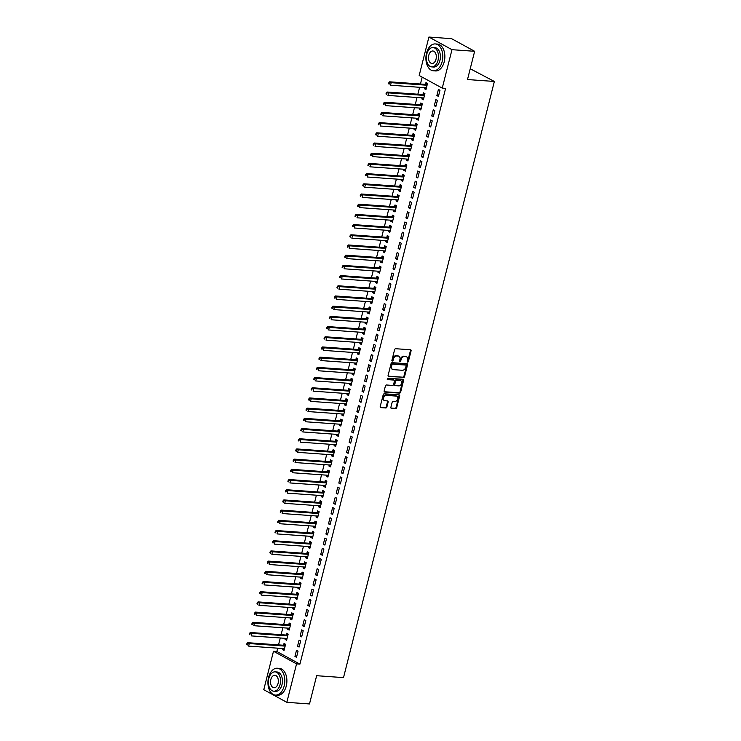 <?xml version="1.0" encoding="UTF-8"?>
<svg xmlns="http://www.w3.org/2000/svg" width="741" height="741" viewBox="0 0 741 741"><rect width="100%" height="100%" fill="white"/><g stroke="black" fill="none" stroke-linecap="round" stroke-linejoin="round"><path stroke-width="1.11" d="M407.643 362.127A0.741 0.556 118.7 0 0 408.393 361.469L411.088 350.826A1.056 0.797 118.7 0 0 410.514 349.771L395.685 348.715A1.056 0.797 118.7 0 0 394.61 349.65L391.915 360.293A0.741 0.556 118.7 0 0 393.073 360.376L393.415 358.996A3.381 2.538 118.7 0 1 396.861 355.976L398.102 356.069A3.381 2.538 118.7 0 1 398.917 356.301A3.381 2.538 118.7 0 1 399.927 359.459L399.575 360.839A0.741 0.556 118.7 0 0 400.733 360.923L401.085 359.542A3.381 2.538 118.7 0 1 404.53 356.523L405.762 356.616A3.381 2.538 118.7 0 1 406.577 356.847A3.381 2.538 118.7 0 1 407.587 360.006L407.244 361.386A0.741 0.556 118.7 0 0 407.643 362.127M407.235 361.756A0.741 0.556 118.7 0 0 407.772 361.126L410.468 350.493A1.056 0.797 118.7 0 0 410.403 349.761M391.906 360.663A0.741 0.556 118.7 0 0 392.443 360.033L392.795 358.653L393.415 358.996M399.575 361.21A0.741 0.556 118.7 0 0 400.112 360.58L400.455 359.2L401.085 359.542M390.877 407.318A1.056 0.797 118.7 0 0 391.452 408.384L395.611 408.68A1.056 0.797 118.7 0 0 396.685 407.735L399.677 395.926A1.056 0.797 118.7 0 0 399.103 394.86L384.273 393.804A1.056 0.797 118.7 0 0 383.199 394.749L380.207 406.559A1.056 0.797 118.7 0 0 380.781 407.615L385.802 407.976A1.056 0.797 118.7 0 0 386.885 407.031L388.164 401.983A1.056 0.797 118.7 0 0 387.589 400.918L385.098 400.742A2.825 2.121 118.7 0 1 384.422 400.548A2.825 2.121 118.7 0 1 383.718 397.472A2.825 2.121 118.7 0 1 386.45 395.388L396.222 396.083A2.825 2.121 118.7 0 1 396.898 396.278A2.825 2.121 118.7 0 1 397.602 399.362A2.825 2.121 118.7 0 1 394.86 401.437L393.239 401.326A1.056 0.797 118.7 0 0 392.156 402.27L390.877 407.318M277.69 648.171L276.847 651.496L299.92 664.131L445.61 88.364L442.247 88.123L419.184 75.499L428.909 37.05L451.982 49.684L442.247 88.123M299.92 664.131L296.557 663.89L286.832 702.329L263.768 689.704L273.494 651.256L296.557 663.89M428.909 37.05L451.575 38.671L474.648 51.296L467.497 79.546L494.358 81.464L343.509 677.617L316.648 675.699L309.497 703.95L286.832 702.329M474.648 51.296L451.982 49.684M403.484 377.549A1.056 0.797 118.7 0 0 404.567 376.604L407.55 364.794A1.056 0.797 118.7 0 0 406.985 363.729L392.156 362.673A1.056 0.797 118.7 0 0 391.072 363.618L388.089 375.428A1.056 0.797 118.7 0 0 388.655 376.493L402.863 377.206A1.056 0.797 118.7 0 0 403.938 376.261L406.929 364.452A1.056 0.797 118.7 0 0 406.865 363.729M403.613 380.355L400.631 392.174A1.056 0.797 118.7 0 1 399.547 393.11L384.718 392.054A1.056 0.797 118.7 0 1 384.144 390.998L385.422 385.941A1.056 0.797 118.7 0 1 386.506 384.996L392.517 385.422A1.056 0.797 118.7 0 0 393.591 384.486L394.444 381.133A1.056 0.797 118.7 0 0 393.869 380.068L387.608 379.624A0.741 0.556 118.7 0 1 387.969 378.225L403.048 379.299A1.056 0.797 118.7 0 1 403.613 380.355L402.993 380.013L400.001 391.832L400.631 392.174M494.358 81.464L470.229 68.756M297.53 646.217L299.086 647.069L300.633 640.946L299.077 640.094L297.53 646.217L299.271 646.337M285.331 638.334L285.063 639.39L286.619 640.243L288.166 634.12L286.61 633.268L286.193 634.917M302.689 625.821L304.255 626.673L305.801 620.56L304.236 619.698L302.689 625.821L304.431 625.941M290.491 617.938L290.222 618.994L291.778 619.847L293.325 613.724L291.769 612.872L291.352 614.521M307.848 605.425L309.414 606.277L310.961 600.164L309.405 599.302L307.848 605.425L309.599 605.545M295.65 597.542L295.381 598.598L296.937 599.45L298.493 593.328L296.928 592.476L296.511 594.134M313.017 585.029L314.573 585.881L316.12 579.768L314.564 578.916L313.017 585.029L314.758 585.158M300.809 577.146L300.54 578.202L302.106 579.054L303.653 572.941L302.087 572.08L301.67 573.738M318.176 564.633L319.732 565.485L321.279 559.372L319.723 558.519L318.176 564.633L319.917 564.762M305.968 556.75L305.7 557.806L307.265 558.658L308.812 552.545L307.256 551.684L306.83 553.342M323.335 544.237L324.891 545.089L326.438 538.976L324.882 538.123L323.335 544.237L325.077 544.366M311.127 536.354L310.868 537.41L312.424 538.262L313.971 532.149L312.415 531.297L311.998 532.946M328.495 523.841L330.051 524.702L331.607 518.58L330.041 517.727L328.495 523.841L330.236 523.97M316.296 515.958L316.027 517.014L317.583 517.866L319.13 511.753L317.574 510.901L317.157 512.55M333.654 503.445L335.219 504.306L336.766 498.184L335.201 497.331L333.654 503.445L335.395 503.574M321.455 495.562L321.186 496.618L322.743 497.47L324.289 491.357L322.733 490.505L322.316 492.154M338.813 483.058L340.378 483.91L341.925 477.788L340.369 476.935L338.813 483.058L340.564 483.178M326.614 475.166L326.346 476.222L327.902 477.074L329.458 470.961L327.892 470.109L327.476 471.758M343.981 462.662L345.538 463.514L347.084 457.392L345.528 456.539L343.981 462.662L345.723 462.782M331.773 454.77L331.505 455.826L333.07 456.688L334.617 450.565L333.052 449.713L332.635 451.362M349.141 442.266L350.697 443.118L352.244 436.995L350.688 436.143L349.141 442.266L350.882 442.386M336.933 434.383L336.664 435.43L338.229 436.292L339.776 430.169L338.22 429.317L337.803 430.966M354.3 421.87L355.856 422.722L357.403 416.599L355.847 415.747L354.3 421.87L356.041 421.99M342.092 413.987L341.833 415.043L343.389 415.896L344.935 409.773L343.379 408.921L342.963 410.57M359.459 401.474L361.015 402.326L362.571 396.203L361.006 395.351L359.459 401.474L361.2 401.594M347.26 393.591L346.992 394.647L348.548 395.499L350.095 389.377L348.539 388.525L348.122 390.174M364.618 381.078L366.184 381.93L367.731 375.807L366.165 374.955L364.618 381.078L366.369 381.198M352.42 373.195L352.151 374.251L353.707 375.103L355.254 368.981L353.698 368.129L353.281 369.778M369.778 360.682L371.343 361.534L372.89 355.421L371.334 354.559L369.778 360.682L371.528 360.802M357.579 352.799L357.31 353.855L358.866 354.707L360.422 348.585L358.857 347.733L358.44 349.382M374.946 340.286L376.502 341.138L378.049 335.025L376.493 334.163L374.946 340.286L376.687 340.406M362.738 332.403L362.469 333.459L364.035 334.311L365.582 328.189L364.016 327.337L363.599 328.985M380.105 319.89L381.661 320.742L383.208 314.629L381.652 313.776L380.105 319.89L381.847 320.019M367.897 312.007L367.638 313.063L369.194 313.915L370.741 307.793L369.185 306.941L368.768 308.599M385.264 299.494L386.821 300.346L388.367 294.233L386.811 293.38L385.264 299.494L387.006 299.623M373.066 291.611L372.797 292.667L374.353 293.519L375.9 287.406L374.344 286.545L373.927 288.203M390.424 279.098L391.98 279.95L393.536 273.837L391.97 272.984L390.424 279.098L392.165 279.227M378.225 271.215L377.956 272.271L379.512 273.123L381.059 267.01L379.503 266.149L379.086 267.807M395.583 258.702L397.148 259.554L398.695 253.441L397.13 252.588L395.583 258.702L397.333 258.831M383.384 250.819L383.116 251.875L384.672 252.727L386.218 246.614L384.662 245.762L384.246 247.411M400.751 238.306L402.307 239.167L403.854 233.044L402.298 232.192L400.751 238.306L402.493 238.435M388.543 230.423L388.275 231.479L389.831 232.331L391.387 226.218L389.822 225.366L389.405 227.015M405.911 217.91L407.467 218.771L409.013 212.648L407.457 211.796L405.911 217.91L407.652 218.039M393.703 210.027L393.434 211.083L394.999 211.935L396.546 205.822L394.99 204.97L394.564 206.619M411.07 197.523L412.626 198.375L414.173 192.252L412.617 191.4L411.07 197.523L412.811 197.643M398.862 189.631L398.602 190.687L400.159 191.539L401.705 185.426L400.149 184.574L399.732 186.223M416.229 177.127L417.785 177.979L419.332 171.856L417.776 171.004L416.229 177.127L417.97 177.247M404.03 169.235L403.762 170.291L405.318 171.152L406.865 165.03L405.308 164.178L404.892 165.827M421.388 156.731L422.944 157.583L424.5 151.46L422.935 150.608L421.388 156.731L423.13 156.851M409.189 148.848L408.921 149.895L410.477 150.756L412.024 144.634L410.468 143.782L410.051 145.431M426.547 136.335L428.113 137.187L429.66 131.064L428.103 130.212L426.547 136.335L428.298 136.455M414.349 128.452L414.08 129.508L415.636 130.36L417.192 124.238L415.627 123.386L415.21 125.034M431.716 115.939L433.272 116.791L434.819 110.668L433.263 109.816L431.716 115.939L433.457 116.059M419.508 108.056L419.239 109.112L420.805 109.964L422.351 103.842L420.786 102.99L420.369 104.638M436.875 95.543L438.431 96.395L439.978 90.272L438.422 89.42L436.875 95.543L438.616 95.663M424.667 87.66L424.398 88.716L425.964 89.568L427.511 83.446L425.955 82.594L425.529 84.242M422.185 77.138L420.443 84.02M419.61 87.299L417.859 94.218M417.035 97.497L415.284 104.416M414.451 107.695L412.7 114.614M411.876 117.893L410.125 124.812M409.291 128.091L407.541 135.01M406.707 138.289L404.957 145.208M404.132 148.487L402.382 155.406M401.548 158.685L399.797 165.604M398.973 168.883L397.222 175.802M396.389 179.081L394.638 186M393.814 189.27L392.063 196.189M391.229 199.468L389.479 206.387M388.645 209.666L386.895 216.585M386.07 219.864L384.32 226.783M383.486 230.062L381.735 236.981M380.911 240.26L379.16 247.179M378.327 250.458L376.576 257.377M375.743 260.656L373.992 267.575M373.168 270.854L371.417 277.773M370.583 281.052L368.833 287.971M368.008 291.25L366.258 298.169M365.424 301.448L363.674 308.367M362.849 311.646L361.099 318.565M360.265 321.844L358.514 328.763M357.681 332.042L355.93 338.961M355.106 342.24L353.355 349.159M352.521 352.438L350.771 359.357M349.947 362.636L348.196 369.555M347.362 372.834L345.612 379.753M344.778 383.032L343.027 389.951M342.203 393.23L340.452 400.149M339.619 403.428L337.868 410.347M337.044 413.626L335.293 420.545M334.46 423.824L332.709 430.743M331.875 434.022L330.125 440.941M329.3 444.22L327.55 451.139M326.716 454.418L324.966 461.337M324.141 464.607L322.391 471.526M321.557 474.805L319.806 481.724M318.982 485.003L317.231 491.922M316.398 495.201L314.647 502.12M313.814 505.399L312.063 512.318M311.239 515.597L309.488 522.516M308.654 525.795L306.904 532.714M306.079 535.993L304.329 542.912M303.495 546.191L301.744 553.11M300.911 556.389L299.16 563.308M298.336 566.587L296.585 573.506M295.752 576.785L294.001 583.704M293.177 586.983L291.426 593.902M290.592 597.181L288.842 604.1M288.017 607.379L286.258 614.298M285.433 617.577L283.683 624.496M282.849 627.775L281.098 634.694M280.274 637.973L278.523 644.892M422.092 97.858L421.824 98.914L423.38 99.766L424.926 93.644L423.37 92.792L422.954 94.44M434.291 105.741L435.847 106.593L437.403 100.47L435.838 99.618L434.291 105.741L436.032 105.861M416.924 118.254L416.664 119.31L418.22 120.162L419.767 114.04L418.211 113.188L417.794 114.836M429.132 126.137L430.688 126.989L432.235 120.866L430.678 120.014L429.132 126.137L430.873 126.257M411.764 138.65L411.496 139.706L413.061 140.558L414.608 134.436L413.052 133.584L412.635 135.233M423.972 146.533L425.529 147.385L427.075 141.262L425.519 140.41L423.972 146.533L425.714 146.653M406.605 159.046L406.337 160.093L407.902 160.954L409.449 154.832L407.883 153.98L407.467 155.629M418.813 166.929L420.369 167.781L421.916 161.658L420.36 160.806L418.813 166.929L420.555 167.049M401.446 179.433L401.177 180.489L402.733 181.35L404.29 175.228L402.724 174.376L402.307 176.025M413.645 187.325L415.21 188.177L416.757 182.054L415.201 181.202L413.645 187.325L415.395 187.445M396.287 199.829L396.018 200.885L397.574 201.737L399.121 195.624L397.565 194.772L397.148 196.421M408.486 207.721L410.051 208.573L411.598 202.45L410.032 201.598L408.486 207.721L410.227 207.841M391.128 220.225L390.859 221.281L392.415 222.133L393.962 216.02L392.406 215.168L391.989 216.817M403.326 228.108L404.882 228.969L406.439 222.846L404.873 221.994L403.326 228.108L405.068 228.237M385.959 240.621L385.7 241.677L387.256 242.529L388.803 236.416L387.247 235.564L386.83 237.213M398.167 248.504L399.723 249.365L401.27 243.243L399.714 242.39L398.167 248.504L399.908 248.633M380.8 261.017L380.531 262.073L382.097 262.925L383.643 256.812L382.087 255.96L381.661 257.609M393.008 268.9L394.564 269.752L396.111 263.639L394.555 262.786L393.008 268.9L394.749 269.029M375.641 281.413L375.372 282.469L376.937 283.321L378.484 277.208L376.919 276.347L376.502 278.005M387.849 289.296L389.405 290.148L390.952 284.035L389.395 283.182L387.849 289.296L389.59 289.425M370.481 301.809L370.213 302.865L371.769 303.717L373.325 297.604L371.76 296.743L371.343 298.401M382.68 309.692L384.246 310.544L385.792 304.431L384.236 303.578L382.68 309.692L384.431 309.821M365.322 322.205L365.054 323.261L366.61 324.113L368.157 317.991L366.6 317.139L366.184 318.797M377.521 330.088L379.086 330.94L380.633 324.827L379.068 323.965L377.521 330.088L379.262 330.208M360.163 342.601L359.894 343.657L361.451 344.509L362.997 338.387L361.441 337.535L361.024 339.183M372.362 350.484L373.918 351.336L375.474 345.223L373.909 344.361L372.362 350.484L374.103 350.604M354.995 362.997L354.735 364.053L356.291 364.905L357.838 358.783L356.282 357.931L355.865 359.58M367.203 370.88L368.759 371.732L370.305 365.609L368.749 364.757L367.203 370.88L368.944 371M349.835 383.393L349.567 384.449L351.132 385.301L352.679 379.179L351.123 378.327L350.697 379.976M362.043 391.276L363.599 392.128L365.146 386.005L363.59 385.153L362.043 391.276L363.785 391.396M344.676 403.789L344.408 404.845L345.973 405.697L347.52 399.575L345.954 398.723L345.538 400.372M356.884 411.672L358.44 412.524L359.987 406.401L358.431 405.549L356.884 411.672L358.625 411.792M339.517 424.185L339.248 425.241L340.804 426.094L342.351 419.971L340.795 419.119L340.378 420.768M351.716 432.068L353.281 432.92L354.828 426.797L353.272 425.945L351.716 432.068L353.466 432.188M334.358 444.572L334.089 445.628L335.645 446.49L337.192 440.367L335.636 439.515L335.219 441.164M346.556 452.464L348.113 453.316L349.669 447.194L348.103 446.341L346.556 452.464L348.298 452.584M329.199 464.968L328.93 466.024L330.486 466.886L332.033 460.763L330.477 459.911L330.06 461.56M341.397 472.86L342.953 473.712L344.5 467.59L342.944 466.737L341.397 472.86L343.139 472.98M324.03 485.364L323.771 486.42L325.327 487.272L326.874 481.159L325.318 480.307L324.901 481.956M336.238 493.247L337.794 494.108L339.341 487.986L337.785 487.133L336.238 493.247L337.979 493.376M318.871 505.76L318.602 506.816L320.168 507.668L321.714 501.555L320.158 500.703L319.732 502.352M331.079 513.643L332.635 514.504L334.182 508.382L332.626 507.529L331.079 513.643L332.82 513.772M313.712 526.156L313.443 527.212L314.999 528.064L316.555 521.951L314.99 521.099L314.573 522.748M325.92 534.039L327.476 534.891L329.023 528.778L327.466 527.925L325.92 534.039L327.661 534.168M308.552 546.552L308.284 547.608L309.84 548.46L311.387 542.347L309.831 541.486L309.414 543.144M320.751 554.435L322.316 555.287L323.863 549.174L322.298 548.321L320.751 554.435L322.502 554.564M303.393 566.948L303.125 568.004L304.681 568.856L306.228 562.743L304.671 561.882L304.255 563.54M315.592 574.831L317.148 575.683L318.704 569.57L317.139 568.717L315.592 574.831L317.333 574.96M298.225 587.344L297.965 588.4L299.521 589.252L301.068 583.13L299.512 582.278L299.095 583.936M310.433 595.227L311.989 596.079L313.536 589.966L311.98 589.114L310.433 595.227L312.174 595.356M293.065 607.74L292.797 608.796L294.362 609.648L295.909 603.526L294.353 602.674L293.936 604.323M305.273 615.623L306.83 616.475L308.376 610.362L306.82 609.5L305.273 615.623L307.015 615.743M287.906 628.136L287.638 629.192L289.203 630.045L290.75 623.922L289.185 623.07L288.768 624.719M300.114 636.019L301.67 636.871L303.217 630.758L301.661 629.896L300.114 636.019L301.856 636.139M282.747 648.532L282.478 649.588L284.035 650.441L285.591 644.318L284.025 643.466L283.608 645.115M294.946 656.415L296.511 657.267L298.058 651.144L296.502 650.292L294.946 656.415L296.696 656.535M276.847 651.496L273.494 651.256M424.398 88.716L426.149 88.837M421.824 98.914L423.565 99.035M419.239 109.112L420.981 109.233M416.664 119.31L418.406 119.431M414.08 129.508L415.821 129.629M411.496 139.706L413.246 139.827M408.921 149.895L410.662 150.025M406.337 160.093L408.087 160.223M403.762 170.291L405.503 170.421M401.177 180.489L402.919 180.619M398.602 190.687L400.344 190.817M396.018 200.885L397.76 201.015M393.434 211.083L395.185 211.213M390.859 221.281L392.6 221.411M388.275 231.479L390.016 231.609M385.7 241.677L387.441 241.807M383.116 251.875L384.857 252.005M380.531 262.073L382.282 262.203M377.956 272.271L379.698 272.392M375.372 282.469L377.113 282.59M372.797 292.667L374.538 292.788M370.213 302.865L371.954 302.986M367.638 313.063L369.379 313.184M365.054 323.261L366.795 323.382M362.469 333.459L364.22 333.58M359.894 343.657L361.636 343.778M357.31 353.855L359.052 353.976M354.735 364.053L356.477 364.174M352.151 374.251L353.892 374.372M349.567 384.449L351.317 384.57M346.992 394.647L348.733 394.768M344.408 404.845L346.149 404.966M341.833 415.043L343.574 415.164M339.248 425.241L340.99 425.362M336.664 435.43L338.415 435.56M334.089 445.628L335.83 445.758M331.505 455.826L333.255 455.956M328.93 466.024L330.671 466.154M326.346 476.222L328.087 476.352M323.771 486.42L325.512 486.55M321.186 496.618L322.928 496.748M318.602 506.816L320.353 506.946M316.027 517.014L317.769 517.144M313.443 527.212L315.184 527.342M310.868 537.41L312.609 537.54M308.284 547.608L310.025 547.729M305.7 557.806L307.45 557.927M303.125 568.004L304.866 568.125M300.54 578.202L302.282 578.323M297.965 588.4L299.707 588.521M295.381 598.598L297.122 598.719M292.797 608.796L294.548 608.917M290.222 618.994L291.963 619.115M287.638 629.192L289.388 629.313M285.063 639.39L286.804 639.511M282.478 649.588L284.22 649.709M406.577 356.847L405.957 356.514A3.381 2.538 118.7 0 0 405.142 356.273L405.762 356.616M400.455 359.2A3.381 2.538 118.7 0 1 403.901 356.189L405.142 356.273M398.917 356.301L398.288 355.967A3.381 2.538 118.7 0 0 397.482 355.726L398.102 356.069M392.795 358.653A3.381 2.538 118.7 0 1 396.24 355.643L397.482 355.726M388.145 376.159L402.863 377.206M406.124 365.813A0.741 0.556 118.7 0 0 405.725 365.072L392.702 364.146A0.741 0.556 118.7 0 0 391.952 364.804L391.581 366.249A3.381 2.538 118.7 0 0 392.591 369.407A3.381 2.538 118.7 0 0 393.406 369.648L402.307 370.278A3.381 2.538 118.7 0 0 405.753 367.267L406.124 365.813M405.42 364.905A0.741 0.556 118.7 0 0 405.095 364.729L405.725 365.072M392.591 369.407L391.97 369.064A3.381 2.538 118.7 0 1 390.961 365.915L391.322 364.461A0.741 0.556 118.7 0 1 392.082 363.803L405.095 364.729M384.209 391.72L398.927 392.767A1.056 0.797 118.7 0 0 400.001 391.832M393.703 379.976A1.056 0.797 118.7 0 0 393.249 379.725L387.219 379.299M398.76 385.876A2.825 2.121 118.7 0 0 401.502 383.792A2.825 2.121 118.7 0 0 400.798 380.717A2.825 2.121 118.7 0 0 400.112 380.513L396.676 380.272A1.056 0.797 118.7 0 0 395.601 381.217L394.749 384.57A1.056 0.797 118.7 0 0 395.324 385.626L398.76 385.876M400.798 380.717L400.168 380.374A2.825 2.121 118.7 0 0 399.492 380.179L400.112 380.513M394.694 385.283A1.056 0.797 118.7 0 1 394.129 384.227L394.972 380.874A1.056 0.797 118.7 0 1 396.055 379.929L399.492 380.179M402.993 380.013A1.056 0.797 118.7 0 0 402.928 379.29M396.898 396.278L396.278 395.944A2.825 2.121 118.7 0 0 395.592 395.74L396.222 396.083M384.422 400.548L383.792 400.205A2.825 2.121 118.7 0 1 383.088 397.13A2.825 2.121 118.7 0 1 385.829 395.046L395.592 395.74M380.272 407.291L385.181 407.633A1.056 0.797 118.7 0 0 386.256 406.698L387.534 401.641A1.056 0.797 118.7 0 0 387.478 400.909M390.942 408.05L394.99 408.337A1.056 0.797 118.7 0 0 396.065 407.393L399.056 395.583A1.056 0.797 118.7 0 0 398.991 394.851M427.492 83.52L425.399 84.298A1.074 0.806 -61.3 0 1 425.065 84.344L389.636 81.825L391.192 82.677L390.553 85.224L425.973 87.753A1.074 0.806 -61.3 0 1 426.27 87.846L426.381 87.92M427.094 85.095L426.955 85.15A1.074 0.806 -61.3 0 1 426.621 85.206L391.192 82.677L388.821 82.76L388.562 83.789L389.182 84.122L389.442 83.103M389.182 84.122L388.562 83.789M388.821 82.76L389.636 81.825M423.306 97.942L423.769 98.238M424.908 93.718L422.815 94.496A1.074 0.806 -61.3 0 1 422.481 94.542L387.052 92.023L388.617 92.875L387.969 95.422L423.398 97.951A1.074 0.806 -61.3 0 1 423.695 98.044L423.796 98.118M424.51 95.293L424.371 95.348A1.074 0.806 -61.3 0 1 424.037 95.404L388.617 92.875L386.237 92.958L385.978 93.987L386.607 94.32L386.867 93.301M386.607 94.32L385.978 93.987M386.237 92.958L387.052 92.023M422.333 103.916L420.23 104.694A1.074 0.806 -61.3 0 1 419.906 104.74L384.477 102.221L386.033 103.073L385.385 105.62L420.814 108.149A1.074 0.806 -61.3 0 1 421.11 108.242L421.221 108.316M421.935 105.491L421.796 105.546A1.074 0.806 -61.3 0 1 421.462 105.602L386.033 103.073L383.662 103.156L383.403 104.175L384.023 104.518L384.283 103.499M384.023 104.518L383.403 104.175M383.662 103.156L384.477 102.221M426.547 53.093A13.468 8.401 -85.9 0 0 433.383 70.793A13.468 8.401 -85.9 0 0 442.136 61.633A13.468 8.401 -85.9 0 0 435.3 43.932A13.468 8.401 -85.9 0 0 426.547 53.093M433.383 70.793L435.476 70.941A13.468 8.401 -85.9 0 0 444.23 61.781A13.468 8.401 -85.9 0 0 437.394 44.08L435.3 43.932M433.096 47.554L435.032 47.693A9.698 6.048 94.1 0 1 439.95 60.438A9.698 6.048 94.1 0 1 433.652 67.033L431.716 66.894A9.698 6.048 -85.9 0 0 438.024 60.299A9.698 6.048 -85.9 0 0 433.096 47.554A9.698 6.048 -85.9 0 0 426.797 54.149A9.698 6.048 -85.9 0 0 431.716 66.894M436.023 59.206A6.243 3.9 -85.9 0 0 432.855 50.99A6.243 3.9 -85.9 0 0 428.789 55.242A6.243 3.9 -85.9 0 0 431.966 63.457A6.243 3.9 -85.9 0 0 436.023 59.206M268.575 677.394A13.468 8.401 -85.9 0 0 275.411 695.095A13.468 8.401 -85.9 0 0 284.164 685.934A13.468 8.401 -85.9 0 0 277.329 668.234A13.468 8.401 -85.9 0 0 268.575 677.394M275.411 695.095L277.505 695.243A13.468 8.401 -85.9 0 0 286.258 686.083A13.468 8.401 -85.9 0 0 279.422 668.382L277.329 668.234M275.124 671.855L277.06 671.994A9.698 6.048 94.1 0 1 281.978 684.74A9.698 6.048 94.1 0 1 275.68 691.334L273.744 691.196A9.698 6.048 -85.9 0 0 280.052 684.601A9.698 6.048 -85.9 0 0 275.124 671.855A9.698 6.048 -85.9 0 0 268.826 678.45A9.698 6.048 -85.9 0 0 273.744 691.196M278.051 683.508A6.243 3.9 -85.9 0 0 274.883 675.292A6.243 3.9 -85.9 0 0 270.817 679.543A6.243 3.9 -85.9 0 0 273.994 687.759A6.243 3.9 -85.9 0 0 278.051 683.508M418.146 118.338L418.609 118.634M419.749 114.114L417.655 114.892A1.074 0.806 -61.3 0 1 417.322 114.938L381.893 112.419L383.458 113.271L382.81 115.818L418.239 118.347A1.074 0.806 -61.3 0 1 418.526 118.44L418.637 118.514M419.35 115.689L419.211 115.744A1.074 0.806 -61.3 0 1 418.878 115.791L383.458 113.271L381.078 113.354L380.818 114.373L381.439 114.716L381.698 113.697M381.439 114.716L380.818 114.373M381.078 113.354L381.893 112.419M415.562 128.536L416.025 128.832M417.174 124.312L415.071 125.09A1.074 0.806 -61.3 0 1 414.738 125.136L379.318 122.608L380.874 123.469L380.226 126.016L415.655 128.545A1.074 0.806 -61.3 0 1 415.951 128.638L416.053 128.712M416.766 125.887L416.627 125.942A1.074 0.806 -61.3 0 1 416.303 125.989L380.874 123.469L378.494 123.552L378.243 124.571L378.864 124.914L379.123 123.895M378.864 124.914L378.243 124.571M378.494 123.552L379.318 122.608M414.59 134.51L412.496 135.288A1.074 0.806 -61.3 0 1 412.163 135.334L376.734 132.806L378.29 133.667L377.651 136.214L413.07 138.743A1.074 0.806 -61.3 0 1 413.367 138.836L413.478 138.9M414.191 136.085L414.052 136.14A1.074 0.806 -61.3 0 1 413.719 136.187L378.29 133.667L375.919 133.751L375.659 134.769L376.28 135.112L376.539 134.093M376.28 135.112L375.659 134.769M375.919 133.751L376.734 132.806M410.403 148.932L410.866 149.228M412.005 144.708L409.912 145.486A1.074 0.806 -61.3 0 1 409.578 145.532L374.159 143.004L375.715 143.865L375.066 146.412L410.495 148.941A1.074 0.806 -61.3 0 1 410.792 149.034L410.894 149.098M411.607 146.283L411.468 146.338A1.074 0.806 -61.3 0 1 411.135 146.385L375.715 143.865L373.334 143.949L373.075 144.967L373.705 145.31L373.964 144.291M373.705 145.31L373.075 144.967M373.334 143.949L374.159 143.004M409.43 154.906L407.328 155.684A1.074 0.806 -61.3 0 1 407.004 155.73L371.574 153.202L373.131 154.063L372.491 156.61L407.911 159.139A1.074 0.806 -61.3 0 1 408.208 159.232L408.319 159.296M409.032 156.481L408.893 156.536A1.074 0.806 -61.3 0 1 408.56 156.583L373.131 154.063L370.759 154.147L370.5 155.165L371.121 155.508L371.38 154.489M371.121 155.508L370.5 155.165M370.759 154.147L371.574 153.202M405.244 169.328L405.707 169.624M406.846 165.095L404.753 165.882A1.074 0.806 -61.3 0 1 404.419 165.928L368.99 163.4L370.556 164.252L369.907 166.808L405.336 169.337A1.074 0.806 -61.3 0 1 405.623 169.43L405.735 169.494M406.448 166.679L406.309 166.734A1.074 0.806 -61.3 0 1 405.975 166.781L370.556 164.252L368.175 164.345L367.916 165.363L368.546 165.706L368.796 164.687M368.546 165.706L367.916 165.363M368.175 164.345L368.99 163.4M402.659 179.526L403.123 179.822M404.271 175.293L402.168 176.08A1.074 0.806 -61.3 0 1 401.835 176.126L366.415 173.598L367.971 174.45L367.323 177.006L402.752 179.535A1.074 0.806 -61.3 0 1 403.048 179.628L403.16 179.692M403.864 176.877L403.734 176.932A1.074 0.806 -61.3 0 1 403.4 176.979L367.971 174.45L365.6 174.543L365.341 175.561L365.961 175.904L366.221 174.885M365.961 175.904L365.341 175.561M365.6 174.543L366.415 173.598M400.084 189.724L400.548 190.02M401.687 185.491L399.594 186.278A1.074 0.806 -61.3 0 1 399.26 186.324L363.831 183.796L365.387 184.648L364.748 187.204L400.168 189.724A1.074 0.806 -61.3 0 1 400.464 189.826L400.575 189.891M401.289 187.075L401.15 187.13A1.074 0.806 -61.3 0 1 400.816 187.177L365.387 184.648L363.016 184.741L362.757 185.759L363.377 186.102L363.636 185.083M363.377 186.102L362.757 185.759M363.016 184.741L363.831 183.796M397.5 199.922L397.963 200.218M399.112 195.689L397.009 196.467A1.074 0.806 -61.3 0 1 396.676 196.522L361.256 193.994L362.812 194.846L362.164 197.402L397.593 199.922A1.074 0.806 -61.3 0 1 397.889 200.024L397.991 200.089M398.704 197.273L398.565 197.328A1.074 0.806 -61.3 0 1 398.241 197.375L362.812 194.846L360.432 194.939L360.172 195.957L360.802 196.3L361.062 195.281M360.802 196.3L360.172 195.957M360.432 194.939L361.256 193.994M396.528 205.887L394.425 206.665A1.074 0.806 -61.3 0 1 394.101 206.72L358.672 204.192L360.228 205.044L359.589 207.6L395.009 210.12A1.074 0.806 -61.3 0 1 395.305 210.222L395.416 210.287M396.129 207.471L395.99 207.526A1.074 0.806 -61.3 0 1 395.657 207.573L360.228 205.044L357.857 205.137L357.597 206.155L358.218 206.498L358.477 205.479M358.218 206.498L357.597 206.155M357.857 205.137L358.672 204.192M392.341 220.318L392.804 220.605M393.943 216.085L391.85 216.863A1.074 0.806 -61.3 0 1 391.517 216.918L356.088 214.39L357.653 215.242L357.005 217.798L392.434 220.318A1.074 0.806 -61.3 0 1 392.73 220.42L392.832 220.485M393.545 217.669L393.406 217.724A1.074 0.806 -61.3 0 1 393.073 217.771L357.653 215.242L355.272 215.335L355.013 216.353L355.643 216.696L355.893 215.677M355.643 216.696L355.013 216.353M355.272 215.335L356.088 214.39M389.757 230.516L390.22 230.803M391.368 226.283L389.266 227.061A1.074 0.806 -61.3 0 1 388.932 227.117L353.513 224.588L355.069 225.44L354.42 227.996L389.849 230.516A1.074 0.806 -61.3 0 1 390.146 230.618L390.257 230.683M390.97 227.867L390.831 227.922A1.074 0.806 -61.3 0 1 390.498 227.969L355.069 225.44L352.697 225.533L352.438 226.551L353.059 226.894L353.318 225.875M353.059 226.894L352.438 226.551M352.697 225.533L353.513 224.588M387.182 240.714L387.645 241.001M388.784 236.481L386.691 237.259A1.074 0.806 -61.3 0 1 386.357 237.315L350.928 234.786L352.494 235.638L351.845 238.185L387.274 240.714A1.074 0.806 -61.3 0 1 387.562 240.816L387.673 240.881M388.386 238.065L388.247 238.111A1.074 0.806 -61.3 0 1 387.913 238.167L352.494 235.638L350.113 235.731L349.854 236.75L350.474 237.092L350.734 236.073M350.474 237.092L349.854 236.75M350.113 235.731L350.928 234.786M384.598 250.912L385.061 251.199M386.209 246.679L384.107 247.457A1.074 0.806 -61.3 0 1 383.773 247.513L348.353 244.984L349.909 245.836L349.261 248.383L384.69 250.912A1.074 0.806 -61.3 0 1 384.987 251.014L385.088 251.079M385.802 248.263L385.663 248.309A1.074 0.806 -61.3 0 1 385.339 248.365L349.909 245.836L347.529 245.929L347.279 246.948L347.9 247.29L348.159 246.271M347.9 247.29L347.279 246.948M347.529 245.929L348.353 244.984M383.625 256.877L381.532 257.655A1.074 0.806 -61.3 0 1 381.198 257.711L345.769 255.182L347.325 256.034L346.686 258.581L382.106 261.11A1.074 0.806 -61.3 0 1 382.402 261.212L382.513 261.277M383.227 258.461L383.088 258.507A1.074 0.806 -61.3 0 1 382.754 258.563L347.325 256.034L344.954 256.127L344.695 257.146L345.315 257.488L345.575 256.469M345.315 257.488L344.695 257.146M344.954 256.127L345.769 255.182M379.438 271.299L379.901 271.595M381.041 267.075L378.947 267.853A1.074 0.806 -61.3 0 1 378.614 267.909L343.185 265.38L344.75 266.232L344.102 268.779L379.531 271.308A1.074 0.806 -61.3 0 1 379.827 271.41L379.929 271.475M380.642 268.659L380.504 268.705A1.074 0.806 -61.3 0 1 380.17 268.761L344.75 266.232L342.37 266.325L342.11 267.344L342.74 267.686L343 266.667M342.74 267.686L342.11 267.344M342.37 266.325L343.185 265.38M378.466 277.273L376.363 278.051A1.074 0.806 -61.3 0 1 376.039 278.107L340.61 275.578L342.166 276.43L341.527 278.977L376.947 281.506A1.074 0.806 -61.3 0 1 377.243 281.608L377.354 281.673M378.067 278.857L377.929 278.903A1.074 0.806 -61.3 0 1 377.595 278.959L342.166 276.43L339.795 276.523L339.535 277.542L340.156 277.884L340.415 276.865M340.156 277.884L339.535 277.542M339.795 276.523L340.61 275.578M374.279 291.695L374.742 291.991M375.882 287.471L373.788 288.249A1.074 0.806 -61.3 0 1 373.455 288.305L338.026 285.776L339.591 286.628L338.943 289.175L374.372 291.704A1.074 0.806 -61.3 0 1 374.659 291.797L374.77 291.871M375.483 289.055L375.344 289.101A1.074 0.806 -61.3 0 1 375.011 289.157L339.591 286.628L337.211 286.721L336.951 287.74L337.581 288.082L337.831 287.063M337.581 288.082L336.951 287.74M337.211 286.721L338.026 285.776M371.695 301.893L372.158 302.189M373.307 297.669L371.204 298.447A1.074 0.806 -61.3 0 1 370.87 298.503L335.451 295.974L337.007 296.826L336.358 299.373L371.787 301.902A1.074 0.806 -61.3 0 1 372.084 301.995L372.186 302.069M372.899 299.253L372.76 299.299A1.074 0.806 -61.3 0 1 372.436 299.355L337.007 296.826L334.626 296.919L334.376 297.938L334.997 298.28L335.256 297.261M334.997 298.28L334.376 297.938M334.626 296.919L335.451 295.974M369.12 312.091L369.583 312.387M370.722 307.867L368.629 308.645A1.074 0.806 -61.3 0 1 368.296 308.701L332.866 306.172L334.423 307.024L333.783 309.571L369.203 312.1A1.074 0.806 -61.3 0 1 369.5 312.193L369.611 312.267M370.324 309.451L370.185 309.497A1.074 0.806 -61.3 0 1 369.852 309.553L334.423 307.024L332.051 307.117L331.792 308.136L332.413 308.478L332.672 307.45M332.413 308.478L331.792 308.136M332.051 307.117L332.866 306.172M366.536 322.289L366.999 322.585M368.138 318.065L366.045 318.843A1.074 0.806 -61.3 0 1 365.711 318.899L330.291 316.37L331.848 317.222L331.199 319.769L366.628 322.298A1.074 0.806 -61.3 0 1 366.925 322.391L367.027 322.465M367.74 319.649L367.601 319.695A1.074 0.806 -61.3 0 1 367.267 319.751L331.848 317.222L329.467 317.315L329.208 318.334L329.838 318.676L330.097 317.648M329.838 318.676L329.208 318.334M329.467 317.315L330.291 316.37M365.563 328.263L363.46 329.041A1.074 0.806 -61.3 0 1 363.136 329.097L327.707 326.568L329.263 327.42L328.624 329.967L364.044 332.496A1.074 0.806 -61.3 0 1 364.34 332.589L364.452 332.663M365.165 329.847L365.026 329.893A1.074 0.806 -61.3 0 1 364.692 329.949L329.263 327.42L326.892 327.513L326.633 328.532L327.253 328.874L327.513 327.846M327.253 328.874L326.633 328.532M326.892 327.513L327.707 326.568M361.376 342.685L361.84 342.981M362.979 338.461L360.886 339.239A1.074 0.806 -61.3 0 1 360.552 339.295L325.123 336.766L326.688 337.618L326.04 340.165L361.469 342.694A1.074 0.806 -61.3 0 1 361.756 342.787L361.867 342.861M362.581 340.045L362.442 340.091A1.074 0.806 -61.3 0 1 362.108 340.147L326.688 337.618L324.308 337.711L324.049 338.73L324.678 339.063L324.929 338.044M324.678 339.063L324.049 338.73M324.308 337.711L325.123 336.766M358.792 352.883L359.255 353.179M360.404 348.659L358.301 349.437A1.074 0.806 -61.3 0 1 357.968 349.483L322.548 346.964L324.104 347.816L323.456 350.363L358.885 352.892A1.074 0.806 -61.3 0 1 359.181 352.985L359.292 353.059M360.006 350.243L359.867 350.289A1.074 0.806 -61.3 0 1 359.533 350.345L324.104 347.816L321.733 347.9L321.474 348.928L322.094 349.261L322.354 348.242M322.094 349.261L321.474 348.928M321.733 347.9L322.548 346.964M356.217 363.081L356.68 363.377M357.82 358.857L355.726 359.635A1.074 0.806 -61.3 0 1 355.393 359.681L319.964 357.162L321.52 358.014L320.881 360.561L356.301 363.09A1.074 0.806 -61.3 0 1 356.597 363.183L356.708 363.257M357.421 360.441L357.282 360.487A1.074 0.806 -61.3 0 1 356.949 360.543L321.52 358.014L319.149 358.098L318.889 359.126L319.51 359.459L319.769 358.44M319.51 359.459L318.889 359.126M319.149 358.098L319.964 357.162M353.633 373.279L354.096 373.575M355.245 369.055L353.142 369.833A1.074 0.806 -61.3 0 1 352.809 369.879L317.389 367.36L318.945 368.212L318.297 370.759L353.726 373.288A1.074 0.806 -61.3 0 1 354.022 373.381L354.124 373.455M354.837 370.63L354.698 370.685A1.074 0.806 -61.3 0 1 354.374 370.741L318.945 368.212L316.564 368.296L316.314 369.324L316.935 369.657L317.194 368.638M316.935 369.657L316.314 369.324M316.564 368.296L317.389 367.36M352.66 379.253L350.567 380.031A1.074 0.806 -61.3 0 1 350.234 380.077L314.805 377.558L316.361 378.41L315.722 380.957L351.141 383.486A1.074 0.806 -61.3 0 1 351.438 383.579L351.549 383.653M352.262 380.828L352.123 380.883A1.074 0.806 -61.3 0 1 351.79 380.939L316.361 378.41L313.989 378.494L313.73 379.512L314.351 379.855L314.61 378.836M314.351 379.855L313.73 379.512M313.989 378.494L314.805 377.558M348.474 393.675L348.937 393.971M350.076 389.451L347.983 390.229A1.074 0.806 -61.3 0 1 347.649 390.275L312.22 387.756L313.786 388.608L313.137 391.155L348.566 393.684A1.074 0.806 -61.3 0 1 348.863 393.777L348.965 393.851M349.678 391.026L349.539 391.081A1.074 0.806 -61.3 0 1 349.206 391.128L313.786 388.608L311.405 388.692L311.146 389.71L311.776 390.053L312.035 389.034M311.776 390.053L311.146 389.71M311.405 388.692L312.22 387.756M347.501 399.649L345.399 400.427A1.074 0.806 -61.3 0 1 345.065 400.473L309.645 397.945L311.201 398.806L310.553 401.353L345.982 403.882A1.074 0.806 -61.3 0 1 346.279 403.975L346.39 404.049M347.103 401.224L346.964 401.279A1.074 0.806 -61.3 0 1 346.631 401.326L311.201 398.806L308.83 398.89L308.571 399.908L309.192 400.251L309.451 399.232M309.192 400.251L308.571 399.908M308.83 398.89L309.645 397.945M343.315 414.071L343.778 414.367M344.917 409.847L342.824 410.625A1.074 0.806 -61.3 0 1 342.49 410.671L307.061 408.143L308.627 409.004L307.978 411.551L343.407 414.08A1.074 0.806 -61.3 0 1 343.694 414.173L343.805 414.238M344.519 411.422L344.38 411.477A1.074 0.806 -61.3 0 1 344.046 411.524L308.627 409.004L306.246 409.088L305.987 410.106L306.607 410.449L306.867 409.43M306.607 410.449L305.987 410.106M306.246 409.088L307.061 408.143M340.73 424.269L341.193 424.565M342.342 420.045L340.239 420.823A1.074 0.806 -61.3 0 1 339.906 420.869L304.486 418.341L306.042 419.202L305.394 421.749L340.823 424.278A1.074 0.806 -61.3 0 1 341.119 424.371L341.221 424.436M341.934 421.62L341.796 421.675A1.074 0.806 -61.3 0 1 341.471 421.722L306.042 419.202L303.662 419.286L303.412 420.304L304.032 420.647L304.292 419.628M304.032 420.647L303.412 420.304M303.662 419.286L304.486 418.341M339.758 430.243L337.664 431.021A1.074 0.806 -61.3 0 1 337.331 431.067L301.902 428.539L303.458 429.4L302.819 431.947L338.239 434.476A1.074 0.806 -61.3 0 1 338.535 434.569L338.646 434.634M339.359 431.818L339.221 431.873A1.074 0.806 -61.3 0 1 338.887 431.92L303.458 429.4L301.087 429.484L300.827 430.502L301.448 430.845L301.707 429.826M301.448 430.845L300.827 430.502M301.087 429.484L301.902 428.539M335.571 444.665L336.034 444.961M337.174 440.432L335.08 441.219A1.074 0.806 -61.3 0 1 334.747 441.265L299.318 438.737L300.883 439.589L300.235 442.145L335.664 444.674A1.074 0.806 -61.3 0 1 335.96 444.767L336.062 444.832M336.775 442.016L336.636 442.071A1.074 0.806 -61.3 0 1 336.303 442.118L300.883 439.589L298.503 439.682L298.243 440.7L298.873 441.043L299.132 440.024M298.873 441.043L298.243 440.7M298.503 439.682L299.318 438.737M334.599 450.63L332.496 451.417A1.074 0.806 -61.3 0 1 332.172 451.464L296.743 448.935L298.299 449.787L297.66 452.343L333.08 454.872A1.074 0.806 -61.3 0 1 333.376 454.965L333.487 455.03M334.2 452.214L334.061 452.269A1.074 0.806 -61.3 0 1 333.728 452.316L298.299 449.787L295.928 449.88L295.668 450.899L296.289 451.241L296.548 450.222M296.289 451.241L295.668 450.899M295.928 449.88L296.743 448.935M330.412 465.061L330.875 465.357M332.014 460.828L329.921 461.615A1.074 0.806 -61.3 0 1 329.588 461.662L294.158 459.133L295.724 459.985L295.075 462.541L330.505 465.061A1.074 0.806 -61.3 0 1 330.792 465.163L330.903 465.228M331.616 462.412L331.477 462.467A1.074 0.806 -61.3 0 1 331.144 462.514L295.724 459.985L293.343 460.078L293.084 461.097L293.714 461.439L293.964 460.42M293.714 461.439L293.084 461.097M293.343 460.078L294.158 459.133M327.828 475.259L328.291 475.555M329.439 471.026L327.337 471.813A1.074 0.806 -61.3 0 1 327.003 471.86L291.584 469.331L293.14 470.183L292.491 472.739L327.92 475.259A1.074 0.806 -61.3 0 1 328.217 475.361L328.328 475.426M329.032 472.61L328.902 472.665A1.074 0.806 -61.3 0 1 328.569 472.712L293.14 470.183L290.768 470.276L290.509 471.295L291.13 471.637L291.389 470.618M291.13 471.637L290.509 471.295M290.768 470.276L291.584 469.331M325.253 485.457L325.716 485.744M326.855 481.224L324.762 482.002A1.074 0.806 -61.3 0 1 324.428 482.058L288.999 479.529L290.555 480.381L289.916 482.937L325.336 485.457A1.074 0.806 -61.3 0 1 325.632 485.559L325.744 485.624M326.457 482.808L326.318 482.863A1.074 0.806 -61.3 0 1 325.984 482.91L290.555 480.381L288.184 480.474L287.925 481.493L288.545 481.835L288.805 480.816M288.545 481.835L287.925 481.493M288.184 480.474L288.999 479.529M322.668 495.655L323.132 495.942M324.271 491.422L322.178 492.2A1.074 0.806 -61.3 0 1 321.844 492.256L286.424 489.727L287.98 490.579L287.332 493.135L322.761 495.655A1.074 0.806 -61.3 0 1 323.057 495.757L323.159 495.822M323.873 493.006L323.734 493.061A1.074 0.806 -61.3 0 1 323.409 493.108L287.98 490.579L285.6 490.672L285.341 491.691L285.97 492.033L286.23 491.014M285.97 492.033L285.341 491.691M285.6 490.672L286.424 489.727M321.696 501.62L319.593 502.398A1.074 0.806 -61.3 0 1 319.269 502.454L283.84 499.925L285.396 500.777L284.757 503.334L320.177 505.853A1.074 0.806 -61.3 0 1 320.473 505.955L320.584 506.02M321.298 503.204L321.159 503.259A1.074 0.806 -61.3 0 1 320.825 503.306L285.396 500.777L283.025 500.87L282.766 501.889L283.386 502.231L283.646 501.212M283.386 502.231L282.766 501.889M283.025 500.87L283.84 499.925M317.509 516.051L317.972 516.338M319.112 511.818L317.018 512.596A1.074 0.806 -61.3 0 1 316.685 512.652L281.256 510.123L282.821 510.975L282.173 513.522L317.602 516.051A1.074 0.806 -61.3 0 1 317.898 516.153L318 516.218M318.713 513.402L318.574 513.457A1.074 0.806 -61.3 0 1 318.241 513.504L282.821 510.975L280.441 511.068L280.181 512.087L280.811 512.429L281.061 511.41M280.811 512.429L280.181 512.087M280.441 511.068L281.256 510.123M314.925 526.249L315.388 526.536M316.537 522.016L314.434 522.794A1.074 0.806 -61.3 0 1 314.101 522.85L278.681 520.321L280.237 521.173L279.589 523.72L315.018 526.249A1.074 0.806 -61.3 0 1 315.314 526.351L315.425 526.416M316.138 523.6L315.999 523.646A1.074 0.806 -61.3 0 1 315.666 523.702L280.237 521.173L277.866 521.266L277.606 522.285L278.227 522.627L278.486 521.608M278.227 522.627L277.606 522.285M277.866 521.266L278.681 520.321M312.35 536.447L312.813 536.734M313.952 532.214L311.859 532.992A1.074 0.806 -61.3 0 1 311.526 533.048L276.097 530.519L277.662 531.371L277.014 533.918L312.443 536.447A1.074 0.806 -61.3 0 1 312.73 536.549L312.841 536.614M313.554 533.798L313.415 533.844A1.074 0.806 -61.3 0 1 313.082 533.9L277.662 531.371L275.281 531.464L275.022 532.483L275.643 532.825L275.902 531.806M275.643 532.825L275.022 532.483M275.281 531.464L276.097 530.519M309.766 546.636L310.229 546.932M311.377 542.412L309.275 543.19A1.074 0.806 -61.3 0 1 308.941 543.246L273.522 540.717L275.078 541.569L274.429 544.116L309.858 546.645A1.074 0.806 -61.3 0 1 310.155 546.747L310.257 546.812M310.97 543.996L310.831 544.042A1.074 0.806 -61.3 0 1 310.507 544.098L275.078 541.569L272.697 541.662L272.447 542.681L273.068 543.023L273.327 542.004M273.068 543.023L272.447 542.681M272.697 541.662L273.522 540.717M308.793 552.61L306.7 553.388A1.074 0.806 -61.3 0 1 306.366 553.444L270.937 550.915L272.493 551.767L271.854 554.314L307.274 556.843A1.074 0.806 -61.3 0 1 307.571 556.945L307.682 557.01M308.395 554.194L308.256 554.24A1.074 0.806 -61.3 0 1 307.923 554.296L272.493 551.767L270.122 551.86L269.863 552.879L270.484 553.221L270.743 552.202M270.484 553.221L269.863 552.879M270.122 551.86L270.937 550.915M304.607 567.032L305.07 567.328M306.209 562.808L304.116 563.586A1.074 0.806 -61.3 0 1 303.782 563.642L268.353 561.113L269.919 561.965L269.27 564.512L304.699 567.041A1.074 0.806 -61.3 0 1 304.996 567.134L305.097 567.208M305.811 564.392L305.672 564.438A1.074 0.806 -61.3 0 1 305.338 564.494L269.919 561.965L267.538 562.058L267.279 563.077L267.909 563.419L268.168 562.4M267.909 563.419L267.279 563.077M267.538 562.058L268.353 561.113M303.634 573.006L301.531 573.784A1.074 0.806 -61.3 0 1 301.207 573.84L265.778 571.311L267.334 572.163L266.695 574.71L302.115 577.239A1.074 0.806 -61.3 0 1 302.411 577.332L302.523 577.406M303.236 574.59L303.097 574.636A1.074 0.806 -61.3 0 1 302.763 574.692L267.334 572.163L264.963 572.256L264.704 573.275L265.324 573.617L265.584 572.598M265.324 573.617L264.704 573.275M264.963 572.256L265.778 571.311M299.447 587.428L299.91 587.724M301.05 583.204L298.956 583.982A1.074 0.806 -61.3 0 1 298.623 584.038L263.194 581.509L264.759 582.361L264.111 584.908L299.54 587.437A1.074 0.806 -61.3 0 1 299.827 587.53L299.938 587.604M300.651 584.788L300.513 584.834A1.074 0.806 -61.3 0 1 300.179 584.89L264.759 582.361L262.379 582.454L262.119 583.473L262.749 583.815L262.999 582.797M262.749 583.815L262.119 583.473M262.379 582.454L263.194 581.509M296.863 597.626L297.326 597.922M298.475 593.402L296.372 594.18A1.074 0.806 -61.3 0 1 296.039 594.236L260.619 591.707L262.175 592.559L261.527 595.106L296.956 597.635A1.074 0.806 -61.3 0 1 297.252 597.728L297.354 597.802M298.067 594.986L297.928 595.032A1.074 0.806 -61.3 0 1 297.604 595.088L262.175 592.559L259.795 592.652L259.545 593.671L260.165 594.013L260.424 592.985M260.165 594.013L259.545 593.671M259.795 592.652L260.619 591.707M294.288 607.824L294.751 608.12M295.891 603.6L293.797 604.378A1.074 0.806 -61.3 0 1 293.464 604.434L258.035 601.905L259.591 602.757L258.952 605.304L294.372 607.833A1.074 0.806 -61.3 0 1 294.668 607.926L294.779 608M295.492 605.184L295.353 605.23A1.074 0.806 -61.3 0 1 295.02 605.286L259.591 602.757L257.22 602.85L256.96 603.869L257.581 604.211L257.84 603.183M257.581 604.211L256.96 603.869M257.22 602.85L258.035 601.905M291.704 618.022L292.167 618.318M293.306 613.798L291.213 614.576A1.074 0.806 -61.3 0 1 290.88 614.632L255.46 612.103L257.016 612.955L256.367 615.502L291.797 618.031A1.074 0.806 -61.3 0 1 292.093 618.124L292.195 618.198M292.908 615.382L292.769 615.428A1.074 0.806 -61.3 0 1 292.436 615.484L257.016 612.955L254.635 613.048L254.376 614.067L255.006 614.4L255.265 613.381M255.006 614.4L254.376 614.067M254.635 613.048L255.46 612.103M290.731 623.996L288.629 624.774A1.074 0.806 -61.3 0 1 288.305 624.82L252.876 622.301L254.432 623.153L253.793 625.7L289.212 628.229A1.074 0.806 -61.3 0 1 289.509 628.322L289.62 628.396M290.333 625.58L290.194 625.626A1.074 0.806 -61.3 0 1 289.861 625.682L254.432 623.153L252.06 623.246L251.801 624.265L252.422 624.598L252.681 623.579M252.422 624.598L251.801 624.265M252.06 623.246L252.876 622.301M286.545 638.418L287.008 638.714M288.147 634.194L286.054 634.972A1.074 0.806 -61.3 0 1 285.72 635.018L250.291 632.499L251.857 633.351L251.208 635.898L286.637 638.427A1.074 0.806 -61.3 0 1 286.924 638.52L287.036 638.594M287.749 635.778L287.61 635.824A1.074 0.806 -61.3 0 1 287.276 635.88L251.857 633.351L249.476 633.435L249.217 634.463L249.847 634.796L250.097 633.777M249.847 634.796L249.217 634.463M249.476 633.435L250.291 632.499M283.96 648.616L284.424 648.912M285.572 644.392L283.47 645.17A1.074 0.806 -61.3 0 1 283.136 645.216L247.716 642.697L249.272 643.549L248.624 646.096L284.053 648.625A1.074 0.806 -61.3 0 1 284.349 648.718L284.461 648.792M285.165 645.967L285.035 646.022A1.074 0.806 -61.3 0 1 284.701 646.078L249.272 643.549L246.901 643.633L246.642 644.661L247.262 644.994L247.522 643.975M247.262 644.994L246.642 644.661M246.901 643.633L247.716 642.697M407.772 361.126L408.393 361.469M392.443 360.033L393.073 360.376M400.112 360.58L400.733 360.923M403.901 356.189L404.53 356.523M396.24 355.643L396.861 355.976M410.468 350.493L411.088 350.826M406.929 364.452L407.55 364.794M403.938 376.261L404.567 376.604M392.082 363.803L392.702 364.146M391.322 364.461L391.952 364.804M390.961 365.915L391.581 366.249M398.927 392.767L399.547 393.11M393.249 379.725L393.869 380.068M396.055 379.929L396.676 380.272M394.972 380.874L395.601 381.217M394.129 384.227L394.749 384.57M385.829 395.046L386.45 395.388M387.534 401.641L388.164 401.983M386.256 406.698L386.885 407.031M385.181 407.633L385.802 407.976M399.056 395.583L399.677 395.926M396.065 407.393L396.685 407.735M394.99 408.337L395.611 408.68M425.399 84.298L426.955 85.15M425.065 84.344L426.621 85.206M422.815 94.496L424.371 95.348M422.481 94.542L424.037 95.404M420.23 104.694L421.796 105.546M419.906 104.74L421.462 105.602M417.655 114.892L419.211 115.744M417.322 114.938L418.878 115.791M415.071 125.09L416.627 125.942M414.738 125.136L416.303 125.989M412.496 135.288L414.052 136.14M412.163 135.334L413.719 136.187M409.912 145.486L411.468 146.338M409.578 145.532L411.135 146.385M407.328 155.684L408.893 156.536M407.004 155.73L408.56 156.583M404.753 165.882L406.309 166.734M404.419 165.928L405.975 166.781M402.168 176.08L403.734 176.932M401.835 176.126L403.4 176.979M399.594 186.278L401.15 187.13M399.26 186.324L400.816 187.177M397.009 196.467L398.565 197.328M396.676 196.522L398.241 197.375M394.425 206.665L395.99 207.526M394.101 206.72L395.657 207.573M391.85 216.863L393.406 217.724M391.517 216.918L393.073 217.771M389.266 227.061L390.831 227.922M388.932 227.117L390.498 227.969M386.691 237.259L388.247 238.111M386.357 237.315L387.913 238.167M384.107 247.457L385.663 248.309M383.773 247.513L385.339 248.365M381.532 257.655L383.088 258.507M381.198 257.711L382.754 258.563M378.947 267.853L380.504 268.705M378.614 267.909L380.17 268.761M376.363 278.051L377.929 278.903M376.039 278.107L377.595 278.959M373.788 288.249L375.344 289.101M373.455 288.305L375.011 289.157M371.204 298.447L372.76 299.299M370.87 298.503L372.436 299.355M368.629 308.645L370.185 309.497M368.296 308.701L369.852 309.553M366.045 318.843L367.601 319.695M365.711 318.899L367.267 319.751M363.46 329.041L365.026 329.893M363.136 329.097L364.692 329.949M360.886 339.239L362.442 340.091M360.552 339.295L362.108 340.147M358.301 349.437L359.867 350.289M357.968 349.483L359.533 350.345M355.726 359.635L357.282 360.487M355.393 359.681L356.949 360.543M353.142 369.833L354.698 370.685M352.809 369.879L354.374 370.741M350.567 380.031L352.123 380.883M350.234 380.077L351.79 380.939M347.983 390.229L349.539 391.081M347.649 390.275L349.206 391.128M345.399 400.427L346.964 401.279M345.065 400.473L346.631 401.326M342.824 410.625L344.38 411.477M342.49 410.671L344.046 411.524M340.239 420.823L341.796 421.675M339.906 420.869L341.471 421.722M337.664 431.021L339.221 431.873M337.331 431.067L338.887 431.92M335.08 441.219L336.636 442.071M334.747 441.265L336.303 442.118M332.496 451.417L334.061 452.269M332.172 451.464L333.728 452.316M329.921 461.615L331.477 462.467M329.588 461.662L331.144 462.514M327.337 471.813L328.902 472.665M327.003 471.86L328.569 472.712M324.762 482.002L326.318 482.863M324.428 482.058L325.984 482.91M322.178 492.2L323.734 493.061M321.844 492.256L323.409 493.108M319.593 502.398L321.159 503.259M319.269 502.454L320.825 503.306M317.018 512.596L318.574 513.457M316.685 512.652L318.241 513.504M314.434 522.794L315.999 523.646M314.101 522.85L315.666 523.702M311.859 532.992L313.415 533.844M311.526 533.048L313.082 533.9M309.275 543.19L310.831 544.042M308.941 543.246L310.507 544.098M306.7 553.388L308.256 554.24M306.366 553.444L307.923 554.296M304.116 563.586L305.672 564.438M303.782 563.642L305.338 564.494M301.531 573.784L303.097 574.636M301.207 573.84L302.763 574.692M298.956 583.982L300.513 584.834M298.623 584.038L300.179 584.89M296.372 594.18L297.928 595.032M296.039 594.236L297.604 595.088M293.797 604.378L295.353 605.23M293.464 604.434L295.02 605.286M291.213 614.576L292.769 615.428M290.88 614.632L292.436 615.484M288.629 624.774L290.194 625.626M288.305 624.82L289.861 625.682M286.054 634.972L287.61 635.824M285.72 635.018L287.276 635.88M283.47 645.17L285.035 646.022M283.136 645.216L284.701 646.078M405.281 364.785L405.901 365.118M393.508 379.8L394.129 380.142M394.444 385.209L395.064 385.552"/></g></svg>
